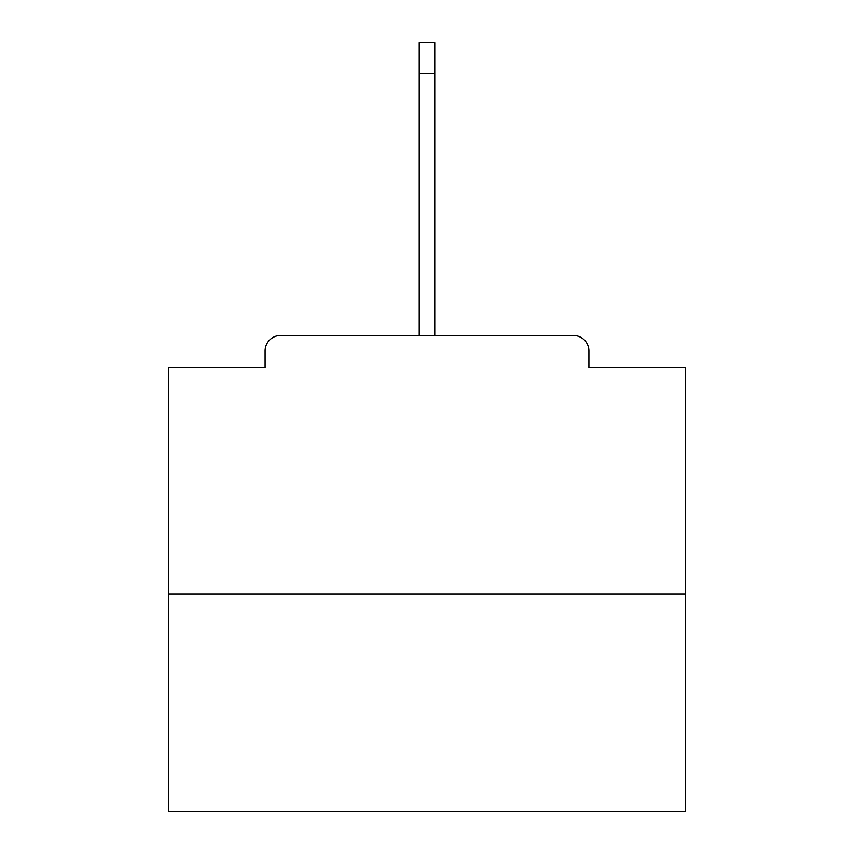 <?xml version="1.0" encoding="UTF-8"?>
<svg xmlns="http://www.w3.org/2000/svg" width="854" height="854" viewBox="0 0 854 854"><rect width="100%" height="100%" fill="white"/><g stroke="black" fill="none" stroke-linecap="round" stroke-linejoin="round"><path stroke-width="1.28" d="M588.897 367.519L588.897 350.973L588.897 367.519L685.613 367.519L685.613 811.3L168.387 811.3L168.387 367.519L265.103 367.519L265.103 350.973L265.103 367.519M685.613 594.064L168.387 594.064M588.897 350.973A15.521 15.521 0 0 0 573.376 335.451L280.624 335.451A15.521 15.521 0 0 0 265.103 350.973M573.376 335.451L507.692 335.451L573.376 335.451M346.308 335.451L280.624 335.451L346.308 335.451M419.239 73.732L419.239 42.7L434.761 42.7L434.761 73.732L419.239 73.732L419.239 335.451M434.761 73.732L434.761 335.451"/></g></svg>
